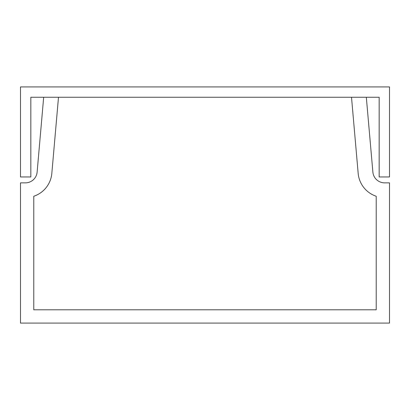 <?xml version="1.0" encoding="UTF-8"?>
<svg xmlns="http://www.w3.org/2000/svg" width="410" height="410" viewBox="0 0 410 410"><rect width="100%" height="100%" fill="white"/><g stroke="black" fill="none" stroke-linecap="round" stroke-linejoin="round"><path stroke-width="0.61" d="M379.168 176.956L389.5 176.956L389.5 86.92L20.5 86.92L20.5 176.956L30.832 176.956L30.832 97.252L379.168 97.252L379.168 176.956M389.5 182.86L384.636 182.86A11.808 11.808 0 0 1 372.874 172.082L366.325 97.252L351.508 97.252L358.171 173.368A26.568 26.568 0 0 0 376.216 196.252L376.216 309.796L33.784 309.796L33.784 196.252A26.568 26.568 0 0 0 51.829 173.368L58.492 97.252L43.675 97.252L37.125 172.082A11.808 11.808 0 0 1 25.364 182.86L20.5 182.86L20.5 323.08L389.5 323.08L389.5 182.86"/></g></svg>
